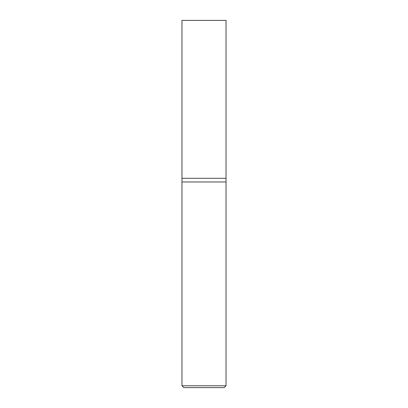 <?xml version="1.0" encoding="UTF-8"?>
<svg xmlns="http://www.w3.org/2000/svg" width="408" height="408" viewBox="0 0 408 408"><rect width="100%" height="100%" fill="white"/><g stroke="black" fill="none" stroke-linecap="round" stroke-linejoin="round"><path stroke-width="0.61" d="M226.032 385.764L226.032 178.296L181.968 178.296L181.968 385.764L183.804 387.6L224.196 387.6L226.032 385.764L181.968 385.764M181.968 181.968L226.032 181.968L181.968 181.968M226.032 178.296L226.032 20.4L181.968 20.4L181.968 178.296L226.032 178.296"/></g></svg>
